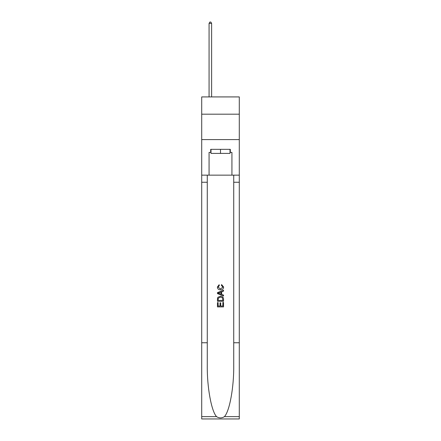 <?xml version="1.0" encoding="UTF-8"?>
<svg xmlns="http://www.w3.org/2000/svg" width="441" height="441" viewBox="0 0 441 441"><rect width="100%" height="100%" fill="white"/><g stroke="black" fill="none" stroke-linecap="round" stroke-linejoin="round"><path stroke-width="0.66" d="M239.292 114.191L239.292 96.921L201.708 96.921L201.708 114.191L239.292 114.191L239.292 139.588L201.708 139.588L201.708 114.191M229.998 149.339L229.998 153.402L211.002 153.402L211.002 149.339M220.5 149.339L220.5 153.402M222.843 302.449L222.843 306.043L220.732 306.043L222.843 306.043L222.843 302.449L223.543 302.449L223.543 306.903L217.452 306.903L217.452 302.609L217.452 306.903M220.026 302.84L220.026 306.043L218.152 306.043L220.026 306.043L220.026 302.84L220.732 302.84L220.732 306.043M217.975 297.228L217.54 298.116L217.975 297.228L220.467 296.275C222.413 296.269 223.438 297.206 223.543 299.097L223.543 301.28L217.452 301.28L217.452 299.196L217.452 301.28M221.591 284.555L221.393 285.415L221.591 284.555L223.626 287.047C223.46 288.916 222.402 289.858 220.45 289.869L220.45 289.869C218.582 289.831 217.551 288.894 217.369 287.063L219.144 284.71L219.326 285.57L218.075 287.102L220.45 289.009L222.92 287.124L221.393 285.415M224.43 416.635L239.292 416.635L239.292 418.95L201.708 418.95L201.708 342.762L207.27 342.762L207.27 365.413C207 387.06 211.388 411.249 216.57 416.635C219.188 418.305 221.806 418.305 224.43 416.635C229.612 411.249 234 387.06 233.73 365.413L233.73 175.143M217.452 292.626L217.452 293.596L223.543 296.016L217.452 293.596L217.452 292.626L223.543 290.206L217.452 292.626M233.73 342.762L239.292 342.762L239.292 139.588M201.708 342.762L201.708 139.588M207.27 175.143L207.27 342.762M239.292 416.635L239.292 342.762M201.708 175.143L209.073 175.143L209.073 152.388L211.002 152.388M229.998 152.388L230.301 152.388L230.301 149.339L210.699 149.339L210.699 152.388M230.301 152.388L231.927 152.388L231.927 175.143L239.292 175.143M209.073 175.143L231.927 175.143M223.543 290.206L223.543 291.121L221.669 291.815L221.669 294.412L223.543 295.106L223.543 296.016M219.276 293.53L220.969 294.153L220.969 292.074L218.152 293.111L219.276 293.53M220.969 292.074L220.969 294.153M217.452 299.196L217.54 298.116M222.413 297.725L222.843 300.42L222.413 297.725L220.45 297.135L218.278 298.177L218.152 300.42L222.843 300.42L218.152 300.42M217.452 302.609L218.152 302.609L218.152 306.043M211.614 96.921L211.614 23.373L209.073 23.373L209.073 96.921M209.073 23.373L209.833 22.05L210.848 22.05L211.614 23.373M233.73 182.254L239.292 182.254M207.27 182.254L201.708 182.254M201.708 416.635L216.57 416.635"/></g></svg>
